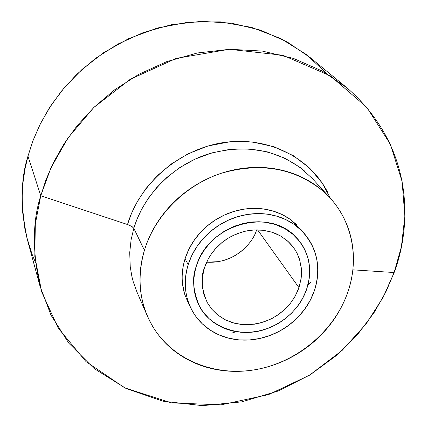 <?xml version="1.0" encoding="UTF-8"?>
<svg xmlns="http://www.w3.org/2000/svg" width="427" height="427" viewBox="0 0 427 427"><rect width="100%" height="100%" fill="white"/><g stroke="black" fill="none" stroke-linecap="round" stroke-linejoin="round"><path stroke-width="0.64" d="M306.661 289.266C302.546 301.606 290.531 320.346 265.322 329.281C239.793 338.547 208.584 326.031 199.35 305.945C192.887 290.211 191.872 276.984 196.308 266.256C194.013 273.558 193.239 280.833 193.981 288.086C194.739 295.329 196.927 302.001 200.557 308.091C204.191 314.171 208.958 319.225 214.861 323.25L221.442 327.066L228.541 329.874L236.158 331.683L245.584 332.473L255.165 331.726L263.133 329.964L270.798 327.226L278.148 323.501L285.006 318.91L291.177 313.562L296.664 307.456L302.086 299.423L306.122 290.771L308.379 283.197L309.532 275.57L309.575 267.9C309.089 260.721 307.162 254.022 303.805 247.793C300.427 241.575 295.847 236.318 290.05 232.021C284.243 227.74 277.657 224.767 270.286 223.113L265.519 222.259L259.066 221.752L252.506 221.96L247.521 222.595L236.126 225.584L225.349 230.649L215.608 237.545L207.325 246.027L204.271 250.078L200.791 255.725L198.619 260.139L196.308 266.256L198.325 260.833L201.17 255.063L205.013 249.037L210.02 242.926L216.313 236.964L223.962 231.477L232.912 226.86L242.952 223.529L253.718 221.875L264.676 222.157L275.234 224.458L284.82 228.642L292.997 234.38L299.503 241.223L302.119 244.933L304.302 248.744L307.456 256.462L308.475 260.283L309.559 267.676L309.596 274.593L308.833 280.929L306.661 289.266L303.026 297.683L298.099 305.567L292.004 312.724L284.9 318.98L276.963 324.178L268.391 328.192L259.386 330.925L250.179 332.297L240.999 332.275L232.074 330.85L223.625 328.048L215.881 323.933L209.038 318.601L203.284 312.174C193.682 298.681 191.355 283.379 196.308 266.256C207.501 225.056 268.252 207.159 295.249 236.451C309.143 251.306 312.948 268.909 306.661 289.266L309.207 278.628L309.687 272.511L309.575 267.9C309.089 260.721 307.162 254.022 303.805 247.793C300.427 241.575 295.847 236.318 290.05 232.021C284.243 227.74 277.657 224.767 270.286 223.113L265.519 222.259L259.066 221.752L252.506 221.96L247.521 222.595L236.126 225.584L225.349 230.649L215.608 237.545L207.325 246.027L204.271 250.078L200.791 255.725L198.619 260.139L196.308 266.256C194.013 273.558 193.239 280.833 193.981 288.086C194.739 295.329 196.927 302.001 200.557 308.091C204.191 314.171 208.958 319.225 214.861 323.25L221.442 327.066L227.084 329.388L233.051 331.08L240.855 332.27L247.169 332.452L253.558 331.955L261.564 330.397L267.772 328.438L273.776 325.854L279.573 322.647L285.006 318.91L291.177 313.562L296.664 307.456L300.432 302.172L303.586 296.61L306.661 289.266M296.637 224.655L289.565 218.896L281.542 214.29L272.741 210.949L263.358 208.952L253.601 208.36L243.694 209.198L233.868 211.445L224.351 215.064L215.368 219.958L207.132 226.032L199.825 233.131L193.623 241.09L188.665 249.72L185.056 258.826L188.195 264.564L191.846 255.378L196.863 246.667L203.135 238.629L210.516 231.461L218.843 225.328L227.922 220.375L237.535 216.719L247.457 214.439L257.46 213.591L267.307 214.173L276.781 216.179L285.663 219.542L293.76 224.186L300.886 229.982C317.144 247.052 321.616 267.339 314.32 290.862C311.534 298.905 307.333 306.303 301.702 313.05C296.071 319.786 289.431 325.401 281.777 329.884C274.118 334.357 266 337.383 257.417 338.963C248.829 340.532 240.396 340.522 232.117 338.937C223.833 337.341 216.313 334.256 209.556 329.687C202.809 325.102 197.343 319.343 193.164 312.404C189.001 305.454 186.471 297.838 185.585 289.549C184.715 281.254 185.585 272.928 188.195 264.564C190.832 256.205 195.022 248.477 200.781 241.383C206.551 234.3 213.436 228.424 221.426 223.753C229.432 219.099 237.903 216.03 246.838 214.541C255.773 213.068 264.462 213.281 272.906 215.176C281.334 217.087 288.865 220.503 295.495 225.424C302.102 230.35 307.328 236.377 311.166 243.497C314.982 250.622 317.16 258.282 317.693 266.485C318.216 274.684 317.09 282.807 314.32 290.862L310.13 300.512L304.456 309.543L297.448 317.731L289.276 324.878L280.155 330.808L270.302 335.366L259.968 338.446L249.411 339.967L238.885 339.876L228.658 338.173L218.998 334.88L210.153 330.082L202.355 323.879L195.822 316.423C185.185 301.142 182.644 283.854 188.195 264.564L185.056 258.826C182.473 267.11 181.619 275.367 182.489 283.592L184.565 293.952L188.499 303.56M305.043 171.392C277.529 149.274 244.991 143.557 207.426 154.243C172.647 165.676 143.862 194.792 133.816 228.28L144.411 250.302C154.958 215.571 185.008 185.265 221.223 173.287C260.337 162.079 294.118 167.886 322.577 190.709C351.336 215.256 360.666 256.595 347.541 292.901C334.053 330.957 297.971 361.423 257.476 369.291C217.007 377.1 175.033 361.327 154.051 328.641C139.565 305.177 136.352 279.066 144.411 250.302L133.816 228.28L131.1 239.75L129.717 252.603L130.23 266.71L131.922 276.669L133.245 281.761L136.987 292.105M346.9 87.791L310.205 57.602L287.088 41.873L260.502 30.12L231.498 23.149L201.4 21.35L171.627 24.643L143.461 32.495L117.895 44.072L95.547 58.371L76.689 74.41L61.274 91.314L49.073 108.378L39.722 125.084L32.82 141.081L27.968 156.143L40.762 195.742L46.084 179.484L53.642 162.201L63.863 144.129L77.191 125.634L94.009 107.294L114.575 89.857L138.914 74.277L166.733 61.632L197.333 52.991L229.625 49.281L262.194 51.064L293.504 58.44L322.118 70.973L346.9 87.791C418.391 150.197 409.653 232.187 394.142 272.533L352.851 269.837L394.142 272.533L401.396 246.71L404.855 216.286L402.138 181.614L390.358 144.23L366.841 107.353L330.413 75.883L282.845 55.254L229.208 49.292L176.351 58.355L130.182 79.326L93.892 107.407L67.888 138.065L50.829 168.105L40.762 195.742L128.137 224.741L132.13 226.652L133.816 228.28L131.655 226.358L127.508 224.522C139.72 183.114 179.73 148.895 223.865 142.511C268.023 136.042 310.584 157.632 328.123 193.234M140.819 299.834L141.033 300.213M35.409 262.338L31.913 253.819L26.666 236.884L24.851 228.552L22.663 212.331L22.156 196.874L23.042 182.313L25.06 168.724L27.968 156.143L33.189 140.104L40.752 123.024L51.133 105.186L64.824 87.039L82.219 69.254L103.542 52.74L128.735 38.601L157.301 28.038L188.291 22.183L220.3 21.862L251.679 27.408L280.774 38.542L306.207 54.426L327.093 73.839M231.674 333.135L236.094 331.672M307.872 285.284L311.011 281.863M330.514 198.454L322.049 182.82L309.73 168.206L293.568 155.802L274.097 146.765L252.389 141.977L229.881 141.791L208.05 145.97L188.147 153.773L170.976 164.171L156.88 176.121L145.82 188.713L137.51 201.256L131.548 213.281L127.508 224.522L40.762 195.742L27.968 156.143C20.448 179.484 20.309 207.522 27.547 240.268L39.994 286.133C32.265 251.065 32.521 220.935 40.762 195.742L35.313 224.02L34.822 256.387L41.659 291.838L58.205 328.117L86.014 361.61L124.732 387.849L171.446 402.891L221.175 404.844L268.54 394.607L309.495 375.21L342.107 350.45L366.318 323.677L383.179 297.24L394.142 272.533L385.832 292.057L373.972 312.799L357.805 334.208L336.641 355.344L310.055 374.863L278.132 391.025L241.698 401.876L202.494 405.65L163.013 401.215L126.061 388.49L94.143 368.554L68.923 343.34L50.994 315.147L39.994 286.133M329.041 196.863L312.463 178.635L300.042 167.368L284.942 158.236L267.686 151.932L249.096 148.911L230.137 149.311L211.771 152.914L194.803 159.228L179.794 167.587L167.026 177.306L156.549 187.747L148.233 198.39L141.86 208.846L137.142 218.864L133.816 228.28M347.541 292.901C343.009 305.711 336.257 317.469 327.274 328.166C318.28 338.857 307.712 347.759 295.559 354.885C283.405 362 270.499 366.841 256.851 369.408C243.198 371.96 229.742 372.024 216.484 369.595C203.22 367.156 191.12 362.326 180.178 355.115C169.236 347.882 160.317 338.723 153.416 327.632C146.53 316.514 142.271 304.259 140.648 290.862C139.047 277.443 140.302 263.923 144.411 250.302C148.548 236.67 155.279 224.058 164.598 212.454C173.944 200.866 185.137 191.275 198.171 183.669C211.221 176.1 225.034 171.147 239.6 168.809C254.161 166.509 268.279 166.973 281.948 170.202C295.596 173.458 307.728 179.143 318.334 187.261C328.918 195.39 337.218 205.238 343.233 216.809C349.227 228.376 352.579 240.748 353.289 253.916C353.978 267.078 352.061 280.075 347.541 292.901M302.135 230.783L291.283 220.129C284.713 215.245 277.251 211.851 268.898 209.951C260.534 208.066 251.93 207.848 243.08 209.294C234.231 210.762 225.846 213.799 217.925 218.405C210.015 223.022 203.204 228.84 197.498 235.859C191.803 242.883 187.656 250.537 185.056 258.826C181.544 270.328 181.245 281.553 184.16 292.49M257.614 229.875L298.975 287.659L297.027 292.522L294.283 297.699L290.573 303.079L285.743 308.491L279.674 313.674L272.341 318.291L263.843 321.931L254.449 324.189L244.607 324.723L234.882 323.351L225.867 320.111L218.069 315.27L211.813 309.239L207.218 302.492C201.427 288.785 200.487 277.267 204.389 267.942L206.134 263.278L208.595 258.314L211.92 253.131L216.254 247.879L221.698 242.766L228.312 238.063L236.046 234.129L244.714 231.317L253.99 229.956L263.411 230.281L272.469 232.347L280.662 236.03L287.622 241.036L293.125 246.977L295.292 250.126L297.101 253.36L299.706 259.894L301.441 269.378L301.206 277.972L298.975 287.659L257.614 229.875M248.535 244.127L244.212 248.77L240.364 252.047L235.069 255.597L229.374 258.458L224.645 260.187L218.501 261.65L206.625 262.178C235.453 264.03 253.435 241.842 256.606 229.875M298.975 287.659L295.057 296.391L290.403 303.293L284.681 309.516L276.931 315.59L269.469 319.716L260.251 323.004L250.617 324.621L241.111 324.461L231.898 322.518L224.645 319.503L217.055 314.459L211.632 309.036L207.298 302.647L203.844 294.336L202.355 286.624L202.398 277.294L204.389 267.942L208.237 258.938L211.221 254.113L214.77 249.533L222.035 242.477L226.742 239.051L231.829 236.088L241.191 232.261L246.779 230.868L252.464 230.062L262.226 230.137L271.647 232.08L276.648 233.969L281.324 236.419L288.631 241.954L292.137 245.706L295.132 249.864L297.608 254.401L299.492 259.173L301.323 268.012L301.542 273.275L301.142 278.527L298.975 287.659M301.451 229.934L305.011 234.38M136.966 292.052L146.771 314.635M188.259 303.085L191.072 308.582M207.218 302.492L207.063 302.215M293.125 246.977L292.618 246.304"/></g></svg>
